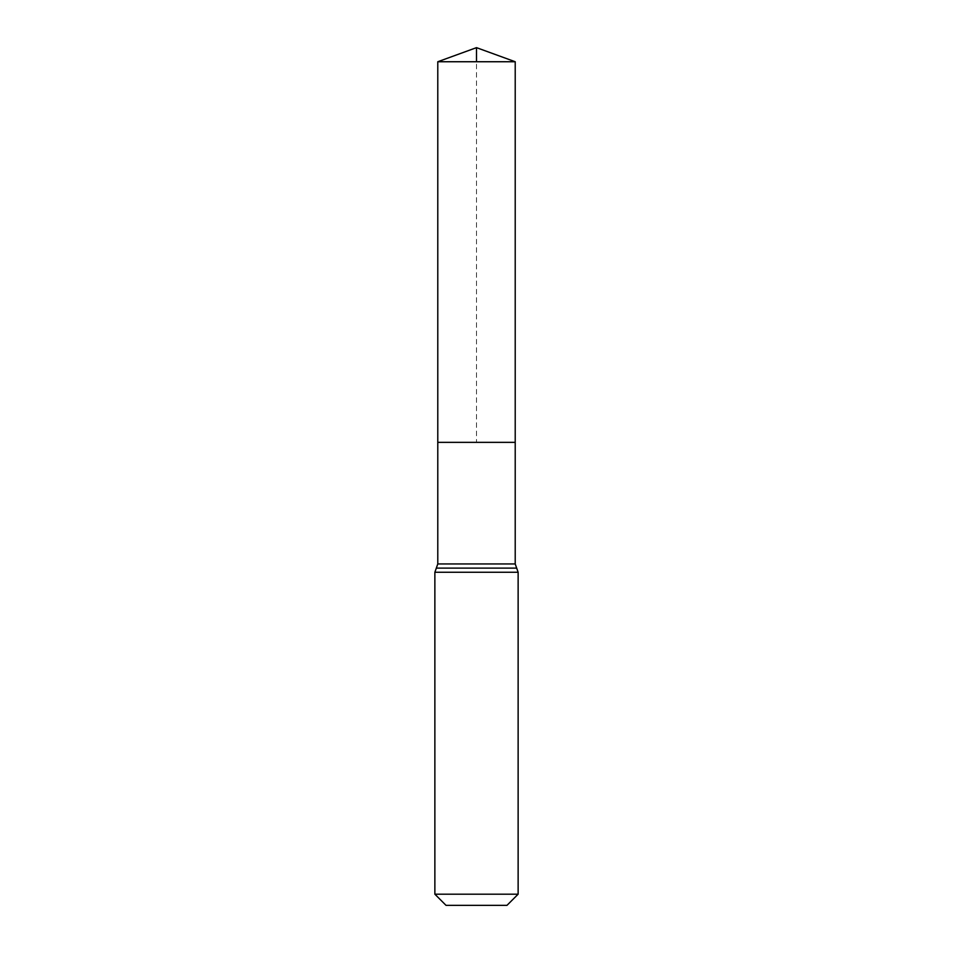 <?xml version="1.0" encoding="UTF-8"?>
<svg xmlns="http://www.w3.org/2000/svg" width="953" height="953" viewBox="0 0 953 953"><rect width="100%" height="100%" fill="white"/><g stroke="black" fill="none" stroke-linecap="round" stroke-linejoin="round"><path stroke-width="0.71" stroke-dasharray="4.76 3.57" d="M437.784 442.359L515.216 442.359L437.784 442.359L476.5 442.359L476.5 61.742M506.972 905.35L446.028 905.35M518.134 894.188L434.866 894.188M437.784 61.742L515.216 61.742M515.216 563.95L437.784 563.95M518.134 572.265L434.866 572.265M516.681 568.107L436.319 568.107"/><path stroke-width="1.43" d="M437.784 563.95L437.784 442.359L515.216 442.359L437.784 442.359L437.784 61.742L515.216 61.742L515.216 563.95L437.784 563.95L436.319 568.107L516.681 568.107L515.216 563.95M434.866 894.188L518.134 894.188L506.972 905.35L446.028 905.35L434.866 894.188L434.866 572.265L436.319 568.107M437.784 61.742L476.5 47.65L515.216 61.742M476.5 61.742L476.5 47.65L437.784 61.742L437.784 442.359M434.866 572.265L518.134 572.265L516.681 568.107M518.134 894.188L518.134 572.265"/></g></svg>
